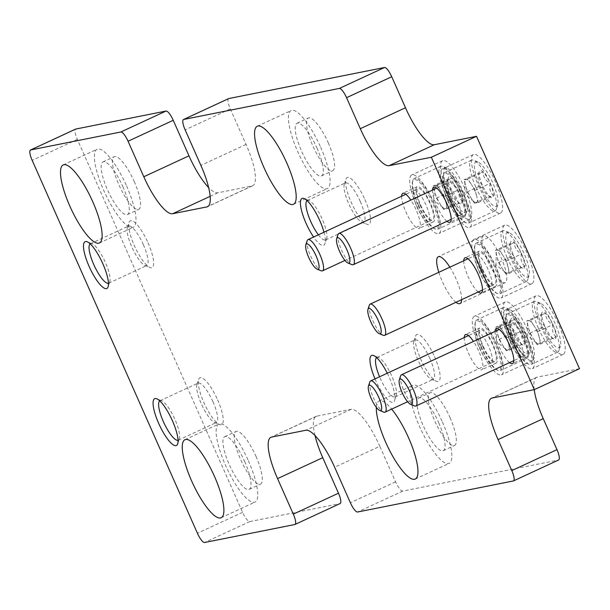 <?xml version="1.0" encoding="UTF-8"?>
<svg xmlns="http://www.w3.org/2000/svg" width="610" height="610" viewBox="0 0 610 610"><rect width="100%" height="100%" fill="white"/><g stroke="black" fill="none" stroke-linecap="round" stroke-linejoin="round"><path stroke-width="0.46" stroke-dasharray="3.05 2.29" d="M579.5 368.699L537.265 377.117L492.079 398.048M534.207 389.653A43.013 11.338 65.1 0 1 536.571 377.338A43.013 11.338 65.1 0 1 537.265 377.117M513.3 480.97L558.478 460.039L402.768 491.073A10.751 2.837 65.1 0 1 395.57 481.831L379.824 446.307L334.646 467.237M315.012 435.509A43.013 11.338 65.1 0 1 316.079 416.378A43.013 11.338 65.1 0 1 316.765 416.15L351.017 409.325A43.013 11.338 65.1 0 1 379.824 446.307M294.805 524.524L339.983 503.586L249.803 521.565A10.751 2.837 65.1 0 1 242.597 512.316L77.348 139.408A10.751 2.837 65.1 0 1 75.526 129.183M228.491 98.69A10.751 2.837 65.1 0 0 230.313 108.923L246.059 144.448A43.013 11.338 65.1 0 1 252.731 185.753A43.013 11.338 65.1 0 1 252.037 185.974L217.793 192.798A43.013 11.338 65.1 0 1 208.612 187.552M487.489 260.584A25.811 6.801 -114.9 0 0 505.187 282.636A25.811 6.801 -114.9 0 0 500.505 256.36A25.811 6.801 -114.9 0 0 483.486 235.803A25.811 6.801 -114.9 0 0 487.489 260.584M509.746 256.147A32.261 8.502 -114.9 0 0 531.874 283.711A32.261 8.502 -114.9 0 0 526.026 250.862A32.261 8.502 -114.9 0 0 504.745 225.166A32.261 8.502 -114.9 0 0 509.746 256.147M447.61 191.631A32.261 8.502 -114.9 0 0 469.738 219.196A32.261 8.502 -114.9 0 0 463.89 186.355A32.261 8.502 -114.9 0 0 442.608 160.651A32.261 8.502 -114.9 0 0 447.61 191.631M510.234 332.946A32.261 8.502 -114.9 0 0 532.362 360.51A32.261 8.502 -114.9 0 0 526.514 327.661A32.261 8.502 -114.9 0 0 505.233 301.965A32.261 8.502 -114.9 0 0 510.234 332.946M478.438 185.486A32.261 8.502 -114.9 0 0 500.558 213.058A32.261 8.502 -114.9 0 0 494.71 180.209A32.261 8.502 -114.9 0 0 473.436 154.513A32.261 8.502 -114.9 0 0 478.438 185.486M541.055 326.8A32.261 8.502 -114.9 0 0 563.183 354.364A32.261 8.502 -114.9 0 0 557.334 321.523A32.261 8.502 -114.9 0 0 536.053 295.827A32.261 8.502 -114.9 0 0 541.055 326.8M328.256 142.801A29.036 7.655 65.1 0 1 332.763 170.678A29.036 7.655 65.1 0 1 313.609 147.551A29.036 7.655 65.1 0 1 308.347 117.989A29.036 7.655 65.1 0 1 328.256 142.801M134.192 181.483A29.036 7.655 65.1 0 1 138.699 209.36A29.036 7.655 65.1 0 1 119.545 186.233A29.036 7.655 65.1 0 1 114.283 156.671A29.036 7.655 65.1 0 1 134.192 181.483M450.02 417.575A29.036 7.655 65.1 0 1 454.526 445.452A29.036 7.655 65.1 0 1 435.372 422.326A29.036 7.655 65.1 0 1 430.111 392.764A29.036 7.655 65.1 0 1 450.02 417.575M255.956 456.257A29.036 7.655 65.1 0 1 260.462 484.134A29.036 7.655 65.1 0 1 241.308 461.007A29.036 7.655 65.1 0 1 236.047 431.445A29.036 7.655 65.1 0 1 255.956 456.257M364.91 199.577A25.811 6.801 65.1 0 1 366.816 224.244A25.811 6.801 65.1 0 1 351.886 203.801A25.811 6.801 65.1 0 1 345.939 179.195A25.811 6.801 65.1 0 1 364.91 199.577M148.017 242.81A25.811 6.801 65.1 0 1 149.915 267.477A25.811 6.801 65.1 0 1 134.993 247.035A25.811 6.801 65.1 0 1 129.038 222.429A25.811 6.801 65.1 0 1 148.017 242.81M434.488 356.591A25.811 6.801 65.1 0 1 436.394 381.265A25.811 6.801 65.1 0 1 421.472 360.815A25.811 6.801 65.1 0 1 415.517 336.209A25.811 6.801 65.1 0 1 434.488 356.591M217.595 399.825A25.811 6.801 65.1 0 1 219.493 424.491A25.811 6.801 65.1 0 1 204.571 404.049A25.811 6.801 65.1 0 1 198.616 379.443A25.811 6.801 65.1 0 1 217.595 399.825M438.803 272.312A25.811 6.801 -114.9 0 0 442.303 281.515A25.811 6.801 -114.9 0 0 455.983 302.285M461.625 299.67A25.811 6.801 -114.9 0 0 449.867 267.188M463.775 260.744A19.36 5.101 -114.9 0 0 467.992 276.399A19.36 5.101 -114.9 0 0 478.24 291.969M401.639 196.229A19.36 5.101 -114.9 0 0 405.856 211.883A19.36 5.101 -114.9 0 0 419.131 228.422A19.36 5.101 -114.9 0 0 419.055 217.717A19.36 5.101 -114.9 0 0 410.858 200.103M464.263 337.543A19.36 5.101 -114.9 0 0 468.48 353.198A19.36 5.101 -114.9 0 0 481.755 369.736A19.36 5.101 -114.9 0 0 481.671 359.031A19.36 5.101 -114.9 0 0 473.474 341.417M432.459 190.091A19.36 5.101 -114.9 0 0 436.684 205.745A19.36 5.101 -114.9 0 0 446.932 221.316M495.084 331.405A19.36 5.101 -114.9 0 0 499.3 347.052A19.36 5.101 -114.9 0 0 509.556 362.622M376.355 407.396A43.013 11.338 65.1 0 1 379.054 401.014A43.013 11.338 65.1 0 1 391.658 409.119M323.963 232.227A25.811 6.801 65.1 0 1 325.008 243.619A25.811 6.801 65.1 0 1 313.616 237.023M387.274 373.221A25.811 6.801 65.1 0 1 389.31 377.521A25.811 6.801 65.1 0 1 394.586 400.633A25.811 6.801 65.1 0 1 375.02 378.894M159.774 400.877A21.739 5.726 65.1 0 1 159.988 400.747A21.739 5.726 65.1 0 1 161.757 400.839A21.739 5.726 65.1 0 1 174.895 419.322A21.739 5.726 65.1 0 1 179.34 438.781A21.739 5.726 65.1 0 1 178.265 440.191A21.739 5.726 65.1 0 1 178.028 440.275M212.943 401.693A21.739 5.726 65.1 0 1 216.314 422.562A21.739 5.726 65.1 0 1 214.552 422.471A21.739 5.726 65.1 0 1 201.979 405.246A21.739 5.726 65.1 0 1 196.969 384.529A21.739 5.726 65.1 0 1 198.037 383.118A21.739 5.726 65.1 0 1 212.943 401.693M376.667 357.643A21.739 5.726 65.1 0 1 376.888 357.513A21.739 5.726 65.1 0 1 378.657 357.605A21.739 5.726 65.1 0 1 391.795 376.088A21.739 5.726 65.1 0 1 396.241 395.547A21.739 5.726 65.1 0 1 395.166 396.957A21.739 5.726 65.1 0 1 379.572 376.789M429.844 358.459A21.739 5.726 65.1 0 1 433.214 379.329A21.739 5.726 65.1 0 1 431.445 379.237A21.739 5.726 65.1 0 1 418.879 362.012A21.739 5.726 65.1 0 1 413.862 341.295A21.739 5.726 65.1 0 1 414.937 339.884A21.739 5.726 65.1 0 1 429.844 358.459M90.188 243.863A21.739 5.726 65.1 0 1 90.41 243.733A21.739 5.726 65.1 0 1 92.179 243.825A21.739 5.726 65.1 0 1 105.316 262.308A21.739 5.726 65.1 0 1 109.762 281.767A21.739 5.726 65.1 0 1 108.687 283.177A21.739 5.726 65.1 0 1 108.45 283.261M143.365 244.671A21.739 5.726 65.1 0 1 146.736 265.548A21.739 5.726 65.1 0 1 144.966 265.457A21.739 5.726 65.1 0 1 132.4 248.232A21.739 5.726 65.1 0 1 127.391 227.515A21.739 5.726 65.1 0 1 128.458 226.104A21.739 5.726 65.1 0 1 143.365 244.671M307.089 200.629A21.739 5.726 65.1 0 1 307.31 200.499A21.739 5.726 65.1 0 1 309.079 200.591A21.739 5.726 65.1 0 1 322.217 219.074A21.739 5.726 65.1 0 1 326.655 238.533A21.739 5.726 65.1 0 1 325.587 239.944A21.739 5.726 65.1 0 1 318.389 234.812M360.266 201.445A21.739 5.726 65.1 0 1 363.636 222.314A21.739 5.726 65.1 0 1 361.867 222.223A21.739 5.726 65.1 0 1 349.301 204.998A21.739 5.726 65.1 0 1 344.284 184.281A21.739 5.726 65.1 0 1 345.359 182.87A21.739 5.726 65.1 0 1 360.266 201.445M248.369 460.748A43.013 11.338 65.1 0 1 255.041 502.053A43.013 11.338 65.1 0 1 226.668 467.794A43.013 11.338 65.1 0 1 218.868 423.996A43.013 11.338 65.1 0 1 248.369 460.748M244.663 461.488A29.036 7.655 65.1 0 1 249.162 489.372A29.036 7.655 65.1 0 1 230.016 466.246A29.036 7.655 65.1 0 1 224.747 436.684A29.036 7.655 65.1 0 1 244.663 461.488M442.441 422.067A43.013 11.338 65.1 0 1 449.105 463.371A43.013 11.338 65.1 0 1 420.732 429.112A43.013 11.338 65.1 0 1 412.939 385.314A43.013 11.338 65.1 0 1 442.441 422.067M438.727 422.806A29.036 7.655 65.1 0 1 443.226 450.691A29.036 7.655 65.1 0 1 424.08 427.564A29.036 7.655 65.1 0 1 418.811 397.995A29.036 7.655 65.1 0 1 438.727 422.806M126.605 185.974A43.013 11.338 65.1 0 1 133.277 227.278A43.013 11.338 65.1 0 1 104.905 193.019A43.013 11.338 65.1 0 1 97.104 149.221A43.013 11.338 65.1 0 1 126.605 185.974M122.9 186.713A29.036 7.655 65.1 0 1 127.398 214.598A29.036 7.655 65.1 0 1 108.252 191.471A29.036 7.655 65.1 0 1 102.983 161.902A29.036 7.655 65.1 0 1 122.9 186.713M320.677 147.292A43.013 11.338 65.1 0 1 327.341 188.597A43.013 11.338 65.1 0 1 298.969 154.338A43.013 11.338 65.1 0 1 291.176 110.54A43.013 11.338 65.1 0 1 320.677 147.292M316.964 148.032A29.036 7.655 65.1 0 1 321.462 175.916A29.036 7.655 65.1 0 1 302.316 152.782A29.036 7.655 65.1 0 1 297.047 123.22A29.036 7.655 65.1 0 1 316.964 148.032M510.181 341.104A32.261 8.502 -114.9 0 0 532.309 368.676A32.261 8.502 -114.9 0 0 526.461 335.828A32.261 8.502 -114.9 0 0 505.179 310.132A32.261 8.502 -114.9 0 0 510.181 341.104M513.612 340.426A19.36 5.101 -114.9 0 0 526.887 356.964A19.36 5.101 -114.9 0 0 523.372 337.254A19.36 5.101 -114.9 0 0 510.608 321.836A19.36 5.101 -114.9 0 0 513.612 340.426M447.565 199.798A32.261 8.502 -114.9 0 0 469.692 227.362A32.261 8.502 -114.9 0 0 463.836 194.514A32.261 8.502 -114.9 0 0 442.563 168.817A32.261 8.502 -114.9 0 0 447.565 199.798M450.988 199.112A19.36 5.101 -114.9 0 0 464.263 215.65A19.36 5.101 -114.9 0 0 460.756 195.947A19.36 5.101 -114.9 0 0 447.984 180.522A19.36 5.101 -114.9 0 0 450.988 199.112M479.361 347.25A32.261 8.502 -114.9 0 0 501.489 374.814A32.261 8.502 -114.9 0 0 495.64 341.974A32.261 8.502 -114.9 0 0 474.359 316.27A32.261 8.502 -114.9 0 0 479.361 347.25M482.784 346.571A19.36 5.101 -114.9 0 0 496.06 363.11A19.36 5.101 -114.9 0 0 492.552 343.399A19.36 5.101 -114.9 0 0 479.788 327.982A19.36 5.101 -114.9 0 0 482.784 346.571M416.744 205.936A32.261 8.502 -114.9 0 0 438.864 233.508A32.261 8.502 -114.9 0 0 433.016 200.66A32.261 8.502 -114.9 0 0 411.742 174.963A32.261 8.502 -114.9 0 0 416.744 205.936M420.168 205.257A19.36 5.101 -114.9 0 0 433.443 221.796A19.36 5.101 -114.9 0 0 429.928 202.085A19.36 5.101 -114.9 0 0 417.164 186.668A19.36 5.101 -114.9 0 0 420.168 205.257M478.873 270.451A32.261 8.502 -114.9 0 0 501.001 298.015A32.261 8.502 -114.9 0 0 495.152 265.167A32.261 8.502 -114.9 0 0 473.871 239.471A32.261 8.502 -114.9 0 0 478.873 270.451M482.296 269.772A19.36 5.101 -114.9 0 0 495.572 286.311A19.36 5.101 -114.9 0 0 492.064 266.6A19.36 5.101 -114.9 0 0 479.3 251.183A19.36 5.101 -114.9 0 0 482.296 269.772M556.061 336.827C552.713 333.861 551.638 329.804 552.82 324.657C548.169 321.95 545.767 318.161 545.622 313.273C542.038 314.592 540.719 314.851 541.672 314.066C540.468 319.137 541.543 323.193 544.913 326.236C545.012 331.047 547.414 334.844 552.103 337.612L551.867 338.054L553.918 338.901A14.899 3.927 -114.9 0 0 556.061 336.827A14.899 3.927 -114.9 0 0 552.82 324.657A14.899 3.927 -114.9 0 0 545.622 313.273A14.899 3.927 -114.9 0 0 541.863 312.892A14.899 3.927 -114.9 0 0 541.672 314.066A14.899 3.927 -114.9 0 0 544.913 326.236A14.899 3.927 -114.9 0 0 552.103 337.612C551.15 338.405 552.469 338.146 556.061 336.827L541.001 343.804L537.044 344.597L529.854 333.212L526.613 321.043L530.563 320.25L534.162 325.946A12.902 3.401 -114.9 0 0 528.588 320.646A12.902 3.401 -114.9 0 0 527.566 322.781A12.902 3.401 -114.9 0 0 528.229 327.128A12.902 3.401 -114.9 0 0 533.453 338.901A12.902 3.401 -114.9 0 0 537.128 343.415A12.902 3.401 -114.9 0 0 539.026 344.2A12.902 3.401 -114.9 0 0 539.377 337.719L541.001 343.804M537.044 344.597L552.103 337.612A14.899 3.927 -114.9 0 0 553.918 338.901M541.863 312.892L541.375 314.394L526.613 321.043M542.359 326.739A24.522 6.466 -114.9 0 0 560.384 346.106A24.522 6.466 -114.9 0 0 554.726 322.728A24.522 6.466 -114.9 0 0 540.551 303.3A24.522 6.466 -114.9 0 0 542.359 326.739M538.432 328.317A27.961 7.366 -114.9 0 0 557.609 352.206A27.961 7.366 -114.9 0 0 558.989 350.399A27.961 7.366 -114.9 0 0 552.538 323.742A27.961 7.366 -114.9 0 0 536.373 301.592A27.961 7.366 -114.9 0 0 534.101 301.47A27.961 7.366 -114.9 0 0 538.432 328.317M512.08 340.532A27.961 7.366 -114.9 0 0 528.977 364.3A27.961 7.366 -114.9 0 0 531.257 364.422A27.961 7.366 -114.9 0 0 526.186 335.957A27.961 7.366 -114.9 0 0 507.741 313.685A27.961 7.366 -114.9 0 0 506.361 315.492A27.961 7.366 -114.9 0 0 512.08 340.532M511.554 340.837A27.099 7.145 -114.9 0 0 527.932 363.873A27.099 7.145 -114.9 0 0 525.225 336.4A27.099 7.145 -114.9 0 0 506.018 316.567A27.099 7.145 -114.9 0 0 511.554 340.837M514.123 340.327A17.423 4.59 -114.9 0 0 526.011 355.233A17.423 4.59 -114.9 0 0 522.915 337.475A17.423 4.59 -114.9 0 0 511.363 323.62A17.423 4.59 -114.9 0 0 514.123 340.327M510.341 342.088A17.21 4.537 -114.9 0 0 522.084 356.819A17.21 4.537 -114.9 0 0 522.137 356.797A17.21 4.537 -114.9 0 0 519.018 339.274A17.21 4.537 -114.9 0 0 507.672 325.572A17.21 4.537 -114.9 0 0 507.619 325.595A17.21 4.537 -114.9 0 0 510.341 342.088M400.602 375.905A17.21 4.537 -114.9 0 0 404.117 391.315A17.21 4.537 -114.9 0 0 414.518 405.94M539.377 337.719A12.902 3.401 -114.9 0 0 537.227 331.741A12.902 3.401 -114.9 0 0 534.162 325.946L537.761 331.634L539.377 337.719M530.563 320.25L545.622 313.273M537.761 331.634L552.82 324.657M529.854 333.212L544.913 326.236M474.428 203.282L467.229 191.898L463.989 179.729L467.946 178.944L471.538 184.632A12.902 3.401 -114.9 0 0 465.964 179.332A12.902 3.401 -114.9 0 0 464.942 181.475A12.902 3.401 -114.9 0 0 465.613 185.814A12.902 3.401 -114.9 0 0 470.828 197.587A12.902 3.401 -114.9 0 0 474.504 202.101A12.902 3.401 -114.9 0 0 476.402 202.886L474.428 203.282L489.487 196.306A14.899 3.927 -114.9 0 0 491.294 197.587A14.899 3.927 -114.9 0 0 493.437 195.513A14.899 3.927 -114.9 0 0 490.196 183.343A14.899 3.927 -114.9 0 0 483.006 171.959A14.899 3.927 -114.9 0 0 479.246 171.578L479.048 172.752A14.899 3.927 -114.9 0 0 482.289 184.922A14.899 3.927 -114.9 0 0 489.487 196.306C488.526 197.091 489.845 196.832 493.437 195.513C490.097 192.547 489.014 188.49 490.196 183.343C485.545 180.636 483.15 176.847 483.006 171.959C479.414 173.278 478.095 173.537 479.048 172.752C477.843 177.823 478.926 181.879 482.289 184.922C482.396 189.733 484.79 193.53 489.487 196.306L489.243 196.74M479.246 171.578A14.899 3.927 -114.9 0 0 479.048 172.752L463.989 179.729M479.734 185.432A24.522 6.466 -114.9 0 0 497.76 204.792A24.522 6.466 -114.9 0 0 492.11 181.414A24.522 6.466 -114.9 0 0 477.927 161.986A24.522 6.466 -114.9 0 0 479.734 185.432M475.815 187.003A27.961 7.366 -114.9 0 0 494.984 210.9A27.961 7.366 -114.9 0 0 496.365 209.085A27.961 7.366 -114.9 0 0 489.921 182.428A27.961 7.366 -114.9 0 0 473.749 160.277A27.961 7.366 -114.9 0 0 471.477 160.155A27.961 7.366 -114.9 0 0 475.815 187.003M449.456 199.218A27.961 7.366 -114.9 0 0 466.36 222.993A27.961 7.366 -114.9 0 0 468.632 223.108A27.961 7.366 -114.9 0 0 463.562 194.643A27.961 7.366 -114.9 0 0 445.125 172.371A27.961 7.366 -114.9 0 0 443.745 174.185A27.961 7.366 -114.9 0 0 449.456 199.218M448.929 199.523A27.099 7.145 -114.9 0 0 465.316 222.558A27.099 7.145 -114.9 0 0 462.609 195.086A27.099 7.145 -114.9 0 0 443.394 175.253A27.099 7.145 -114.9 0 0 448.929 199.523M451.499 199.012A17.423 4.59 -114.9 0 0 463.394 213.919A17.423 4.59 -114.9 0 0 460.291 196.161A17.423 4.59 -114.9 0 0 448.746 182.306A17.423 4.59 -114.9 0 0 451.499 199.012M447.717 200.781A17.21 4.537 -114.9 0 0 459.46 215.505A17.21 4.537 -114.9 0 0 459.521 215.483A17.21 4.537 -114.9 0 0 456.402 197.96A17.21 4.537 -114.9 0 0 445.048 184.258A17.21 4.537 -114.9 0 0 444.995 184.281A17.21 4.537 -114.9 0 0 447.717 200.781M337.978 234.591A17.21 4.537 -114.9 0 0 341.501 250.001A17.21 4.537 -114.9 0 0 351.901 264.626M476.402 202.886A12.902 3.401 -114.9 0 0 476.761 196.405L478.377 202.489L476.402 202.886M476.761 196.405A12.902 3.401 -114.9 0 0 474.611 190.427A12.902 3.401 -114.9 0 0 471.538 184.632L475.137 190.32L476.761 196.405M467.946 178.944L483.006 171.959M475.137 190.32L490.196 183.343M478.377 202.489L493.437 195.513M467.229 191.898L482.289 184.922M525.24 342.972C521.893 340.006 520.81 335.95 522 330.803C517.349 328.096 514.947 324.299 514.802 319.419C511.218 320.73 509.899 320.997 510.844 320.204C509.64 325.282 510.722 329.339 514.093 332.374C514.192 337.193 516.586 340.982 521.283 343.758L521.047 344.2L523.098 345.046A14.899 3.927 -114.9 0 0 525.24 342.972A14.899 3.927 -114.9 0 0 522 330.803A14.899 3.927 -114.9 0 0 514.802 319.419A14.899 3.927 -114.9 0 0 511.043 319.038A14.899 3.927 -114.9 0 0 510.844 320.204A14.899 3.927 -114.9 0 0 514.093 332.374A14.899 3.927 -114.9 0 0 521.283 343.758C520.33 344.551 521.649 344.284 525.24 342.972L510.181 349.949L506.224 350.735L499.026 339.358L495.785 327.181L499.742 326.396L503.341 332.084A12.902 3.401 -114.9 0 0 497.768 326.792A12.902 3.401 -114.9 0 0 496.746 328.927A12.902 3.401 -114.9 0 0 497.409 333.273A12.902 3.401 -114.9 0 0 502.625 345.046A12.902 3.401 -114.9 0 0 506.3 349.56A12.902 3.401 -114.9 0 0 508.199 350.346A12.902 3.401 -114.9 0 0 508.557 343.865L510.181 349.949M506.224 350.735L521.283 343.758A14.899 3.927 -114.9 0 0 523.098 345.046M511.043 319.038L510.555 320.54L495.785 327.181M511.538 332.885A24.522 6.466 -114.9 0 0 529.564 352.244A24.522 6.466 -114.9 0 0 523.906 328.874A24.522 6.466 -114.9 0 0 509.731 309.445A24.522 6.466 -114.9 0 0 511.538 332.885M507.611 334.463A27.961 7.366 -114.9 0 0 526.788 358.352A27.961 7.366 -114.9 0 0 528.168 356.545A27.961 7.366 -114.9 0 0 521.718 329.888A27.961 7.366 -114.9 0 0 505.553 307.737A27.961 7.366 -114.9 0 0 503.273 307.615A27.961 7.366 -114.9 0 0 507.611 334.463M481.259 346.678A27.961 7.366 -114.9 0 0 498.156 370.445A27.961 7.366 -114.9 0 0 500.429 370.567A27.961 7.366 -114.9 0 0 495.366 342.096A27.961 7.366 -114.9 0 0 476.921 319.831A27.961 7.366 -114.9 0 0 475.541 321.638A27.961 7.366 -114.9 0 0 481.259 346.678M480.733 346.976A27.099 7.145 -114.9 0 0 497.112 370.018A27.099 7.145 -114.9 0 0 494.405 342.546A27.099 7.145 -114.9 0 0 475.19 322.713A27.099 7.145 -114.9 0 0 480.733 346.976M483.303 346.465A17.423 4.59 -114.9 0 0 495.19 361.379A17.423 4.59 -114.9 0 0 492.087 343.613A17.423 4.59 -114.9 0 0 480.543 329.766A17.423 4.59 -114.9 0 0 483.303 346.465M479.521 348.234A17.21 4.537 -114.9 0 0 491.263 362.958A17.21 4.537 -114.9 0 0 491.317 362.935A17.21 4.537 -114.9 0 0 488.198 345.42A17.21 4.537 -114.9 0 0 476.852 331.71A17.21 4.537 -114.9 0 0 476.799 331.741A17.21 4.537 -114.9 0 0 479.521 348.234M369.782 382.051A17.21 4.537 -114.9 0 0 373.297 397.453A17.21 4.537 -114.9 0 0 383.698 412.086M508.557 343.865A12.902 3.401 -114.9 0 0 506.407 337.887A12.902 3.401 -114.9 0 0 503.341 332.084L506.94 337.78L508.557 343.865M499.742 326.396L514.802 319.419M506.94 337.78L522 330.803M499.026 339.358L514.093 332.374M462.616 201.658C459.269 198.692 458.194 194.636 459.376 189.489C454.724 186.782 452.323 182.985 452.178 178.105C448.594 179.424 447.275 179.683 448.228 178.89C447.023 183.968 448.106 188.025 451.469 191.067C451.568 195.879 453.97 199.668 458.667 202.444L458.423 202.886L460.474 203.732A14.899 3.927 -114.9 0 0 462.616 201.658A14.899 3.927 -114.9 0 0 459.376 189.489A14.899 3.927 -114.9 0 0 452.178 178.105A14.899 3.927 -114.9 0 0 448.419 177.724A14.899 3.927 -114.9 0 0 448.228 178.89A14.899 3.927 -114.9 0 0 451.469 191.067A14.899 3.927 -114.9 0 0 458.667 202.444C457.706 203.237 459.025 202.977 462.616 201.658L447.557 208.635L443.607 209.421L436.409 198.044L433.169 185.875L437.118 185.082L440.717 190.777A12.902 3.401 -114.9 0 0 435.143 185.478A12.902 3.401 -114.9 0 0 434.122 187.613A12.902 3.401 -114.9 0 0 434.785 191.959A12.902 3.401 -114.9 0 0 440.008 203.732A12.902 3.401 -114.9 0 0 443.683 208.246A12.902 3.401 -114.9 0 0 445.582 209.032A12.902 3.401 -114.9 0 0 445.94 202.55L447.557 208.635M443.607 209.421L458.667 202.444A14.899 3.927 -114.9 0 0 460.474 203.732M448.419 177.724L447.931 179.226L433.169 185.875M448.914 191.571A24.522 6.466 -114.9 0 0 466.94 210.93A24.522 6.466 -114.9 0 0 461.282 187.56A24.522 6.466 -114.9 0 0 447.107 168.131A24.522 6.466 -114.9 0 0 448.914 191.571M444.987 193.149A27.961 7.366 -114.9 0 0 464.164 217.038A27.961 7.366 -114.9 0 0 465.544 215.231A27.961 7.366 -114.9 0 0 459.094 188.574A27.961 7.366 -114.9 0 0 442.929 166.423A27.961 7.366 -114.9 0 0 440.656 166.301A27.961 7.366 -114.9 0 0 444.987 193.149M418.635 205.364A27.961 7.366 -114.9 0 0 435.54 229.131A27.961 7.366 -114.9 0 0 437.812 229.253A27.961 7.366 -114.9 0 0 432.742 200.781A27.961 7.366 -114.9 0 0 414.297 178.516A27.961 7.366 -114.9 0 0 412.924 180.324A27.961 7.366 -114.9 0 0 418.635 205.364M418.109 205.669A27.099 7.145 -114.9 0 0 434.495 228.704A27.099 7.145 -114.9 0 0 431.781 201.231A27.099 7.145 -114.9 0 0 412.574 181.399A27.099 7.145 -114.9 0 0 418.109 205.669M420.679 205.151A17.423 4.59 -114.9 0 0 432.574 220.065A17.423 4.59 -114.9 0 0 429.47 202.299A17.423 4.59 -114.9 0 0 417.926 188.452A17.423 4.59 -114.9 0 0 420.679 205.151M416.897 206.92A17.21 4.537 -114.9 0 0 428.639 221.651A17.21 4.537 -114.9 0 0 428.7 221.621A17.21 4.537 -114.9 0 0 425.574 204.106A17.21 4.537 -114.9 0 0 414.228 190.396A17.21 4.537 -114.9 0 0 414.175 190.427A17.21 4.537 -114.9 0 0 416.897 206.92M307.158 240.737A17.21 4.537 -114.9 0 0 310.673 256.139A17.21 4.537 -114.9 0 0 321.073 270.771M445.94 202.55A12.902 3.401 -114.9 0 0 443.79 196.572A12.902 3.401 -114.9 0 0 440.717 190.777L444.316 196.466L445.94 202.55M437.118 185.082L452.178 178.105M444.316 196.466L459.376 189.489M436.409 198.044L451.469 191.067M524.753 266.173C521.405 263.207 520.322 259.151 521.512 253.996C516.861 251.297 514.459 247.5 514.314 242.62C510.73 243.931 509.411 244.198 510.356 243.405C509.152 248.483 510.234 252.54 513.597 255.575C513.704 260.394 516.098 264.183 520.795 266.959L520.551 267.394L522.61 268.248A14.899 3.927 -114.9 0 0 524.753 266.173A14.899 3.927 -114.9 0 0 521.512 253.996A14.899 3.927 -114.9 0 0 514.314 242.62A14.899 3.927 -114.9 0 0 510.555 242.231A14.899 3.927 -114.9 0 0 510.356 243.405A14.899 3.927 -114.9 0 0 513.597 255.575A14.899 3.927 -114.9 0 0 520.795 266.959C519.842 267.752 521.154 267.485 524.753 266.173L509.693 273.15L505.736 273.936L498.538 262.552L495.297 250.382L499.254 249.597L502.853 255.285A12.902 3.401 -114.9 0 0 497.28 249.993A12.902 3.401 -114.9 0 0 496.258 252.128A12.902 3.401 -114.9 0 0 496.921 256.467A12.902 3.401 -114.9 0 0 502.137 268.248A12.902 3.401 -114.9 0 0 505.812 272.762A12.902 3.401 -114.9 0 0 507.711 273.539A12.902 3.401 -114.9 0 0 508.069 267.066L509.693 273.15M505.736 273.936L520.795 266.959A14.899 3.927 -114.9 0 0 522.61 268.248M510.555 242.231L510.067 243.741L495.297 250.382M511.05 256.086A24.522 6.466 -114.9 0 0 529.076 275.445A24.522 6.466 -114.9 0 0 523.418 252.075A24.522 6.466 -114.9 0 0 509.243 232.646A24.522 6.466 -114.9 0 0 511.05 256.086M507.123 257.664A27.961 7.366 -114.9 0 0 526.3 281.553A27.961 7.366 -114.9 0 0 527.68 279.738A27.961 7.366 -114.9 0 0 521.23 253.089A27.961 7.366 -114.9 0 0 505.065 230.931A27.961 7.366 -114.9 0 0 502.785 230.816A27.961 7.366 -114.9 0 0 507.123 257.664M480.771 269.872A27.961 7.366 -114.9 0 0 497.668 293.646A27.961 7.366 -114.9 0 0 499.941 293.768A27.961 7.366 -114.9 0 0 494.878 265.297A27.961 7.366 -114.9 0 0 476.433 243.024A27.961 7.366 -114.9 0 0 475.053 244.839A27.961 7.366 -114.9 0 0 480.771 269.872M480.245 270.177A27.099 7.145 -114.9 0 0 496.624 293.219A27.099 7.145 -114.9 0 0 493.917 265.739A27.099 7.145 -114.9 0 0 474.702 245.914A27.099 7.145 -114.9 0 0 480.245 270.177M482.815 269.666A17.423 4.59 -114.9 0 0 494.702 284.58A17.423 4.59 -114.9 0 0 491.599 266.814A17.423 4.59 -114.9 0 0 480.055 252.967A17.423 4.59 -114.9 0 0 482.815 269.666M479.025 271.435A17.21 4.537 -114.9 0 0 490.775 286.159A17.21 4.537 -114.9 0 0 490.829 286.136A17.21 4.537 -114.9 0 0 487.71 268.621A17.21 4.537 -114.9 0 0 476.364 254.911A17.21 4.537 -114.9 0 0 476.303 254.942A17.21 4.537 -114.9 0 0 479.025 271.435M369.294 305.252A17.21 4.537 -114.9 0 0 372.809 320.654A17.21 4.537 -114.9 0 0 383.21 335.286M508.069 267.066A12.902 3.401 -114.9 0 0 505.919 261.088A12.902 3.401 -114.9 0 0 502.853 255.285L506.452 260.981L508.069 267.066M499.254 249.597L514.314 242.62M506.452 260.981L521.512 253.996M498.538 262.552L513.597 255.575M402.768 491.073L357.59 512.011M395.57 481.831L350.384 502.762M351.017 409.325L305.831 430.263M316.765 416.15L271.587 437.088M249.803 521.565L204.617 542.496M242.597 512.316L197.419 533.254M77.348 139.408L32.17 160.346M217.793 192.798L210.137 196.344M252.037 185.974L208.162 206.302M246.059 144.448L200.881 165.379M230.313 108.923L185.135 129.854M536.571 377.338L491.393 398.277M316.079 416.378L270.893 437.309M252.731 185.753L207.545 206.683M161.757 400.839L156.816 398.81M179.34 438.781L177.685 443.866M178.265 440.191L216.314 422.562M159.988 400.747L198.037 383.118M214.552 422.471L219.493 424.491M196.969 384.529L198.616 379.443M378.657 357.605L373.709 355.584M396.241 395.547L394.586 400.633M395.166 396.957L433.214 379.329M376.888 357.513L414.937 339.884M431.445 379.237L436.394 381.265M413.862 341.295L415.517 336.209M92.179 243.825L87.23 241.796M109.762 281.767L108.107 286.852M108.687 283.177L146.736 265.548M90.41 243.733L128.458 226.104M144.966 265.457L149.915 267.477M127.391 227.515L129.038 222.429M309.079 200.591L304.131 198.563M326.655 238.533L325.008 243.619M325.587 239.944L363.636 222.314M307.31 200.499L345.359 182.87M361.867 222.223L366.816 224.244M344.284 184.281L345.939 179.195M221.155 517.753L255.041 502.053M184.99 439.696L218.868 423.996M249.162 489.372L260.462 484.134M224.747 436.684L236.047 431.445M415.219 479.071L449.105 463.371M379.054 401.014L412.939 385.314M443.226 450.691L454.526 445.452M418.811 397.995L430.111 392.764M99.392 242.978L133.277 227.278M63.226 164.921L97.104 149.221M127.398 214.598L138.699 209.36M102.983 161.902L114.283 156.671M293.456 204.297L327.341 188.597M257.29 126.239L291.176 110.54M321.462 175.916L332.763 170.678M297.047 123.22L308.347 117.989M536.053 295.827L505.179 310.132M563.183 354.364L532.309 368.676M510.608 321.836L496.304 328.47M526.887 356.964L512.575 363.598M473.436 154.513L442.563 168.817M500.558 213.058L469.692 227.362M447.984 180.522L433.679 187.156M464.263 215.65L449.959 222.284M505.233 301.965L474.359 316.27M532.362 360.51L501.489 374.814M479.788 327.982L465.476 334.608M496.06 363.11L481.755 369.736M442.608 160.651L411.742 174.963M469.738 219.196L438.864 233.508M417.164 186.668L402.859 193.301M433.443 221.796L419.131 228.422M504.745 225.166L473.871 239.471M531.874 283.711L501.001 298.015M479.3 251.183L464.988 257.809M495.572 286.311L481.267 292.937M483.486 235.803L438.308 256.734M505.187 282.636L460.009 303.574M540.551 303.3L536.373 301.592M560.384 346.106L558.989 350.399M534.101 301.47L507.741 313.685M557.609 352.206L531.257 364.422M527.932 363.873L528.977 364.3M506.018 316.567L506.361 315.492M522.084 356.819L526.011 355.233M507.619 325.595L511.363 323.62M507.672 325.572L499.323 329.438M522.137 356.797L513.795 360.662M527.566 322.781L527.284 335.447L537.128 343.415M489.243 196.748L491.294 197.587M477.927 161.986L473.749 160.277M497.76 204.792L496.365 209.085M471.477 160.155L445.125 172.371M494.984 210.9L468.632 223.108M465.316 222.558L466.36 222.993M443.394 175.253L443.745 174.185M459.46 215.505L463.394 213.919M444.995 184.281L448.746 182.306M445.048 184.258L436.707 188.124M459.521 215.483L451.171 219.348M464.942 181.475L464.66 194.132L474.504 202.101M509.731 309.445L505.553 307.737M529.564 352.244L528.168 356.545M503.273 307.615L476.921 319.831M526.788 358.352L500.429 370.567M497.112 370.018L498.156 370.445M475.19 322.713L475.541 321.638M491.263 362.958L495.19 361.379M476.799 331.741L480.543 329.766M476.852 331.71L468.503 335.584M491.317 362.935L407.571 401.746M496.746 328.927L496.464 341.592L506.3 349.56M447.107 168.131L442.929 166.423M466.94 210.93L465.544 215.231M440.656 166.301L414.297 178.516M464.164 217.038L437.812 229.253M434.495 228.704L435.54 229.131M412.574 181.399L412.924 180.324M428.639 221.651L432.574 220.065M414.175 190.427L417.926 188.452M414.228 190.396L405.879 194.27M428.7 221.621L344.955 260.432M434.122 187.613L433.84 200.278L443.683 208.246M509.243 232.646L505.065 230.931M529.076 275.445L527.68 279.738M502.785 230.816L476.433 243.024M526.3 281.553L499.941 293.768M496.624 293.219L497.668 293.646M474.702 245.914L475.053 244.839M490.775 286.159L494.702 284.58M476.303 254.942L480.055 252.967M476.364 254.911L468.015 258.777M490.829 286.136L482.487 290.002M496.258 252.128L495.976 264.786L505.812 272.762"/><path stroke-width="0.91" d="M183.641 119.476L339.351 88.435A10.751 2.837 65.1 0 1 346.556 97.684L360.296 128.687A43.013 11.338 65.1 0 0 389.104 165.668L431.346 157.25L534.322 389.63L492.079 398.048A43.013 11.338 65.1 0 0 491.393 398.277A43.013 11.338 65.1 0 0 498.065 439.581L511.805 470.592A10.751 2.837 65.1 0 1 513.475 480.916A10.751 2.837 65.1 0 1 513.3 480.97L357.59 512.011A10.751 2.837 65.1 0 1 350.384 502.762L334.646 467.237A43.013 11.338 65.1 0 0 305.831 430.263L271.587 437.088A43.013 11.338 65.1 0 0 270.893 437.309A43.013 11.338 65.1 0 0 277.565 478.614L293.311 514.138A10.751 2.837 65.1 0 1 294.973 524.47A10.751 2.837 65.1 0 1 294.805 524.524L204.617 542.496A10.751 2.837 65.1 0 1 197.419 533.254L32.17 160.346A10.751 2.837 65.1 0 1 30.5 150.022A10.751 2.837 65.1 0 1 30.675 149.961L120.856 131.989A10.751 2.837 65.1 0 1 128.062 141.23L143.8 176.755A43.013 11.338 65.1 0 0 172.615 213.736L206.859 206.912A43.013 11.338 65.1 0 0 207.545 206.683A43.013 11.338 65.1 0 0 200.881 165.379L185.135 129.854A10.751 2.837 65.1 0 1 183.473 119.529A10.751 2.837 65.1 0 1 183.641 119.476L228.819 98.538L384.529 67.504A10.751 2.837 65.1 0 1 391.734 76.746L405.475 107.756L360.296 128.687M431.346 157.25L476.524 136.312L434.282 144.73A43.013 11.338 65.1 0 1 405.475 107.756M476.524 136.312L579.5 368.699L534.322 389.63M558.478 460.039A10.751 2.837 65.1 0 0 558.653 459.978A10.751 2.837 65.1 0 0 556.983 449.654L543.243 418.643A43.013 11.338 65.1 0 1 534.207 389.653M339.983 503.586A10.751 2.837 65.1 0 0 340.159 503.532A10.751 2.837 65.1 0 0 338.489 493.208L322.743 457.683A43.013 11.338 65.1 0 1 315.012 435.509M75.526 129.183A10.751 2.837 65.1 0 1 75.678 129.084A10.751 2.837 65.1 0 1 75.853 129.03L166.034 111.05A10.751 2.837 65.1 0 1 173.24 120.3L188.978 155.825L143.8 176.755M208.612 187.552A43.013 11.338 65.1 0 1 188.978 155.825M455.983 302.285A25.811 6.801 -114.9 0 0 460.009 303.574A25.811 6.801 -114.9 0 0 461.625 299.67M449.867 267.188A25.811 6.801 -114.9 0 0 438.308 256.734A25.811 6.801 -114.9 0 0 438.803 272.312M478.24 291.969A19.36 5.101 -114.9 0 0 481.267 292.937A19.36 5.101 -114.9 0 0 477.76 273.227A19.36 5.101 -114.9 0 0 464.988 257.809A19.36 5.101 -114.9 0 0 463.775 260.744M410.858 200.103A19.36 5.101 -114.9 0 0 402.859 193.301A19.36 5.101 -114.9 0 0 401.639 196.229M473.474 341.417A19.36 5.101 -114.9 0 0 465.476 334.608A19.36 5.101 -114.9 0 0 464.263 337.543M446.932 221.316A19.36 5.101 -114.9 0 0 449.959 222.284A19.36 5.101 -114.9 0 0 446.444 202.573A19.36 5.101 -114.9 0 0 433.679 187.156A19.36 5.101 -114.9 0 0 432.459 190.091M509.556 362.622A19.36 5.101 -114.9 0 0 512.575 363.598A19.36 5.101 -114.9 0 0 509.068 343.887A19.36 5.101 -114.9 0 0 496.304 328.47A19.36 5.101 -114.9 0 0 495.084 331.405M286.791 162.992A43.013 11.338 65.1 0 1 293.456 204.297A43.013 11.338 65.1 0 1 265.091 170.037A43.013 11.338 65.1 0 1 257.29 126.239A43.013 11.338 65.1 0 1 286.791 162.992M92.728 201.674A43.013 11.338 65.1 0 1 99.392 242.978A43.013 11.338 65.1 0 1 71.019 208.719A43.013 11.338 65.1 0 1 63.226 164.921A43.013 11.338 65.1 0 1 92.728 201.674M391.658 409.119A43.013 11.338 65.1 0 1 408.555 437.766A43.013 11.338 65.1 0 1 415.219 479.071A43.013 11.338 65.1 0 1 391.338 453.756A43.013 11.338 65.1 0 1 376.355 407.396M214.491 476.448A43.013 11.338 65.1 0 1 221.155 517.753A43.013 11.338 65.1 0 1 192.783 483.494A43.013 11.338 65.1 0 1 184.99 439.696A43.013 11.338 65.1 0 1 214.491 476.448M313.616 237.023A25.811 6.801 65.1 0 1 301.47 210.267A25.811 6.801 65.1 0 1 304.131 198.563A25.811 6.801 65.1 0 1 319.731 220.507A25.811 6.801 65.1 0 1 323.963 232.227M102.831 263.741A25.811 6.801 65.1 0 1 108.107 286.852A25.811 6.801 65.1 0 1 89.815 267.965A25.811 6.801 65.1 0 1 87.23 241.796A25.811 6.801 65.1 0 1 102.831 263.741M375.02 378.894A25.811 6.801 65.1 0 1 373.709 355.584A25.811 6.801 65.1 0 1 387.274 373.221M172.416 420.755A25.811 6.801 65.1 0 1 177.685 443.866A25.811 6.801 65.1 0 1 159.393 424.979A25.811 6.801 65.1 0 1 156.816 398.81A25.811 6.801 65.1 0 1 172.416 420.755M178.028 440.275A21.739 5.726 65.1 0 1 163.93 422.875A21.739 5.726 65.1 0 1 159.774 400.877M379.572 376.789A21.739 5.726 65.1 0 1 376.667 357.643M108.45 283.261A21.739 5.726 65.1 0 1 94.352 265.861A21.739 5.726 65.1 0 1 90.188 243.863M318.389 234.812A21.739 5.726 65.1 0 1 308.027 214.537A21.739 5.726 65.1 0 1 307.089 200.629M410.515 404.3L414.518 405.94A17.21 4.537 -114.9 0 0 415.921 406.016A17.21 4.537 -114.9 0 0 412.802 388.494A17.21 4.537 -114.9 0 0 401.449 374.792A17.21 4.537 -114.9 0 0 400.602 375.905L399.268 380.022A13.908 3.668 -114.9 0 0 402.104 392.474A13.908 3.668 -114.9 0 0 410.515 404.3A13.908 3.668 -114.9 0 0 409.119 390.202A13.908 3.668 -114.9 0 0 399.268 380.022M347.891 262.986L351.901 264.626A17.21 4.537 -114.9 0 0 353.297 264.702A17.21 4.537 -114.9 0 0 350.178 247.18A17.21 4.537 -114.9 0 0 338.832 233.477A17.21 4.537 -114.9 0 0 337.978 234.591L336.644 238.708A13.908 3.668 -114.9 0 0 339.488 251.16A13.908 3.668 -114.9 0 0 347.891 262.986A13.908 3.668 -114.9 0 0 346.503 248.888A13.908 3.668 -114.9 0 0 336.644 238.708M379.694 410.446L383.698 412.086A17.21 4.537 -114.9 0 0 385.101 412.154A17.21 4.537 -114.9 0 0 381.974 394.639A17.21 4.537 -114.9 0 0 370.628 380.93A17.21 4.537 -114.9 0 0 369.782 382.051L368.44 386.168A13.908 3.668 -114.9 0 0 371.284 398.62A13.908 3.668 -114.9 0 0 379.694 410.446A13.908 3.668 -114.9 0 0 378.299 396.34A13.908 3.668 -114.9 0 0 368.44 386.168M317.07 269.132L321.073 270.771A17.21 4.537 -114.9 0 0 322.476 270.848A17.21 4.537 -114.9 0 0 319.358 253.325A17.21 4.537 -114.9 0 0 308.004 239.623A17.21 4.537 -114.9 0 0 307.158 240.737L305.823 244.854A13.908 3.668 -114.9 0 0 308.66 257.306A13.908 3.668 -114.9 0 0 317.07 269.132A13.908 3.668 -114.9 0 0 315.683 255.026A13.908 3.668 -114.9 0 0 305.823 244.854M379.206 333.639L383.21 335.286A17.21 4.537 -114.9 0 0 384.605 335.355A17.21 4.537 -114.9 0 0 381.486 317.84A17.21 4.537 -114.9 0 0 370.14 304.131A17.21 4.537 -114.9 0 0 369.294 305.252L367.952 309.369A13.908 3.668 -114.9 0 0 370.796 321.821A13.908 3.668 -114.9 0 0 379.206 333.639A13.908 3.668 -114.9 0 0 377.811 319.541A13.908 3.668 -114.9 0 0 367.952 309.369M384.529 67.504L339.351 88.435M391.734 76.746L346.556 97.684M434.282 144.73L389.104 165.668M543.243 418.643L498.065 439.581M556.983 449.654L511.805 470.592M322.743 457.683L277.565 478.614M338.489 493.208L293.311 514.138M75.853 129.03L30.675 149.961M166.034 111.05L120.856 131.989M173.24 120.3L128.062 141.23M210.137 196.344L172.615 213.736M208.162 206.302L206.859 206.912M558.653 459.978L513.475 480.916M340.159 503.532L294.973 524.47M75.678 129.084L30.5 150.022M228.651 98.591L183.473 119.529M499.323 329.438L401.449 374.792M513.795 360.662L415.921 406.016M436.707 188.124L338.832 233.477M451.171 219.348L353.297 264.702M468.503 335.584L370.628 380.93M407.571 401.746L385.101 412.154M405.879 194.27L308.004 239.623M344.955 260.432L322.476 270.848M468.015 258.777L370.14 304.131M482.487 290.002L384.605 335.355"/></g></svg>
